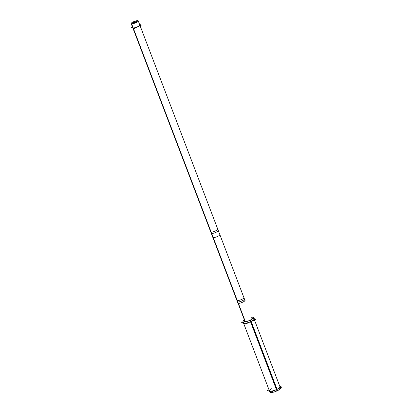 <?xml version="1.0" encoding="UTF-8"?>
<svg xmlns="http://www.w3.org/2000/svg" width="413" height="413" viewBox="0 0 413 413"><rect width="100%" height="100%" fill="white"/><g stroke="black" fill="none" stroke-linecap="round" stroke-linejoin="round"><path stroke-width="0.62" d="M254.057 318.924A5.658 1.347 159.1 0 1 250.815 321.541A5.658 1.347 -20.9 0 1 243.484 322.961L269.405 390.832A5.658 1.347 -20.9 0 0 276.731 389.407L250.836 321.593M254.429 319.899L279.973 386.795A5.658 1.347 159.1 0 1 276.731 389.407A5.658 1.347 -20.9 0 1 269.957 391.152A5.658 1.347 -20.9 0 1 271.93 388.571M251.94 318.655A5.658 1.347 159.1 0 1 254.041 319.234A5.658 1.347 159.1 0 1 250.815 321.541A5.658 1.347 -20.9 0 1 244.413 323.317A5.658 1.347 -20.9 0 1 244.888 321.35A5.658 1.347 -20.9 0 0 244.057 321.964M139.8 24.986A3.774 0.898 159.1 0 1 137.126 26.959A3.774 0.898 159.1 0 1 133.001 27.872A3.774 0.898 159.1 0 1 132.743 27.681L211.234 233.221A3.774 0.898 159.1 0 0 211.492 233.412L245.162 321.582M251.78 318.237A4.027 0.96 -20.9 0 1 252.136 318.459A4.027 0.96 -20.9 0 1 249.607 320.426L249.628 320.483M244.728 320.932A4.027 0.96 -20.9 0 0 244.61 321.335A4.027 0.96 -20.9 0 0 250.046 320.22L250.071 320.287M269.028 389.851L267.459 390.59L271.713 391.834L281.919 387.033L279.833 386.423M253.541 317.566A5.658 1.347 -20.9 0 1 249.984 320.323L276.937 390.91A5.658 1.347 -20.9 0 0 280.494 388.153L253.541 317.566A5.658 1.347 -20.9 0 0 251.424 317.298M244.367 319.992A5.658 1.347 -20.9 0 0 242.968 321.603A5.658 1.347 -20.9 0 0 250.598 320.034L277.551 390.621A5.658 1.347 -20.9 0 1 269.921 392.19L242.968 321.603M243.112 321.985L241.543 322.723L245.792 323.962L255.998 319.161L253.918 318.557M132.47 26.959L131.081 27.609L134.137 28.502L141.463 25.059L139.62 24.522M138.231 20.877A3.774 0.898 -20.9 0 1 135.345 22.937A3.774 0.898 -20.9 0 1 131.293 23.701L212.922 237.465A3.774 0.898 -20.9 0 0 216.975 236.701A3.774 0.898 -20.9 0 0 219.855 234.641L138.231 20.877A3.774 0.898 -20.9 0 0 137.782 20.65L138.05 21.342M131.174 23.572L212.803 237.33A3.774 0.898 -20.9 0 0 213.247 237.558L131.618 23.799A3.774 0.898 -20.9 0 1 131.174 23.572A3.774 0.898 -20.9 0 1 134.06 21.512A3.774 0.898 -20.9 0 1 138.112 20.743L138.231 21.053M211.157 232.08L238.363 303.333L237.919 303.106L210.707 231.853L211.157 232.08M244.527 300.184C247.175 300.432 239.303 304.133 238.038 303.235L210.826 231.982C212.096 232.88 219.969 229.179 217.321 228.931L217.765 229.158L244.971 300.411M244.191 298.852A3.774 0.898 159.1 0 1 242.286 300.788A3.774 0.898 159.1 0 1 237.656 301.924A3.774 0.898 159.1 0 0 241.775 301.015A3.774 0.898 159.1 0 0 244.45 299.043L243.928 297.67A3.774 0.898 -20.9 0 1 241.042 299.73A3.774 0.898 -20.9 0 1 236.99 300.494L245.038 321.572M237.656 301.924A3.774 0.898 159.1 0 1 237.398 301.733L236.871 300.365A3.774 0.898 -20.9 0 0 237.32 300.592L245.337 321.593M135.299 22.085L136.739 21.383L137.023 22.121M136.538 21.59L136.424 21.295L135.005 22.049M133.162 23.639L132.666 23.102L134.442 22.498M134.225 22.679L134.111 22.379L132.692 23.133M134.772 23.159L134.302 22.7L136.068 22.07L136.244 22.534M135.867 22.276L135.753 21.977L134.328 22.73M133.662 22.488L135.113 21.817M134.901 21.992L134.788 21.698L133.368 22.452M250.299 320.183L277.252 390.765L250.299 320.183M139.542 24.795A3.774 0.898 159.1 0 1 137.637 26.731A3.774 0.898 159.1 0 1 133.001 27.872M133.131 28.208L211.492 233.412A3.774 0.898 159.1 0 0 216.123 232.271A3.774 0.898 159.1 0 0 218.028 230.335M137.973 20.686L138.164 21.192L137.973 20.686M132.934 23.686L132.728 23.149L132.934 23.686M134.555 23.236L134.37 22.751L134.555 23.236M140.074 25.709L218.286 230.526A3.774 0.898 159.1 0 1 215.612 232.504A3.774 0.898 159.1 0 1 211.492 233.412M237.398 301.733L211.234 233.221M244.45 299.043L218.286 230.526M132.888 23.696L132.666 23.102L132.888 23.696"/></g></svg>
